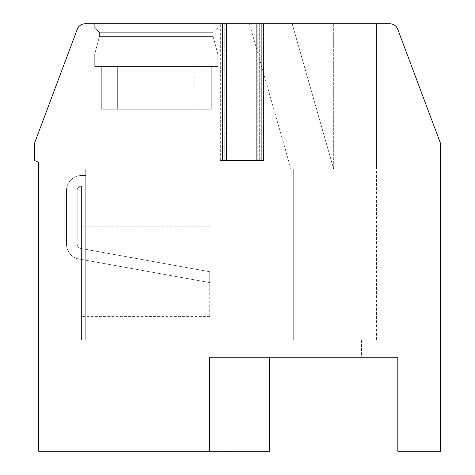 <?xml version="1.0" encoding="UTF-8"?>
<svg xmlns="http://www.w3.org/2000/svg" width="475" height="475" viewBox="0 0 475 475"><rect width="100%" height="100%" fill="white"/><g stroke="black" fill="none" stroke-linecap="round" stroke-linejoin="round"><path stroke-width="0.36" stroke-dasharray="2.38 1.78" d="M256.868 23.75L219.973 23.75L219.973 160.55L220.335 160.55L220.335 23.75L220.335 160.55L226.326 160.55L226.326 23.75L226.326 160.55L226.682 160.55L219.973 160.55L219.973 23.75L226.682 23.75L222.407 23.75L222.407 160.55L261.143 160.55L261.143 23.75L256.868 23.75L257.224 23.75L257.224 160.55L256.868 160.55L261.143 160.55L256.868 160.55L256.868 23.75L257.224 23.75L257.224 160.55L256.868 160.55M222.407 23.75L85.251 23.75A8.55 8.55 0 0 0 77.247 29.296L34.984 142.001A8.55 8.55 0 0 0 34.438 145L34.438 160.55L38.712 162.26L38.712 451.25L209.713 451.25L209.713 357.2L397.812 357.2L397.812 451.25L440.562 451.25L440.562 145A8.55 8.55 0 0 0 440.016 142.001L397.753 29.296A8.55 8.55 0 0 0 389.749 23.75L261.143 23.75M263.215 160.55L257.224 160.55L263.577 160.55L263.215 160.55L263.215 23.75L257.224 23.75L263.215 23.75L263.215 160.55M259.303 160.55L263.577 160.55L263.577 23.75L263.215 23.75L263.577 23.75L263.577 160.55L224.248 160.55L259.303 160.55L259.303 23.75L263.577 23.75L259.303 23.75L259.303 160.55M219.973 160.55L224.248 160.55L219.973 160.55M94.715 23.75L94.715 28.025L94.715 23.75L94.715 28.025L94.715 23.75L217.835 23.75L94.715 23.75L217.835 23.75L94.715 23.75L217.835 23.75L94.715 23.75L217.835 23.75L94.715 23.75L217.835 23.75L94.715 23.75L94.715 28.025L217.835 28.025L213.132 32.3L213.132 36.575L217.835 54.103L217.835 66.5L117.675 66.5L117.675 109.25L101.312 109.25L211.238 109.25L101.312 109.25L211.238 109.25L101.312 109.25L211.238 109.25L101.312 109.25L211.238 109.25L101.312 109.25L211.238 109.25L117.675 109.25L117.675 66.5L217.835 66.5L117.675 66.5L217.835 66.5L217.835 54.103L217.835 66.5L211.238 66.5L211.238 109.25L211.238 66.5L117.675 66.5L117.675 109.25L117.675 66.5L217.835 66.5L117.675 66.5L217.835 66.5L217.835 54.103L217.835 66.5L211.238 66.5L211.238 109.25L211.238 66.5L117.675 66.5L117.675 109.25M333.688 23.75L249.411 23.75L333.688 23.75L249.411 23.75L333.688 23.75L249.411 23.75L333.688 23.75L249.411 23.75L333.688 23.75L249.411 23.75L333.688 23.75L333.688 169.1L374.092 169.1L333.688 169.1L292.161 23.75L333.688 169.1L293.283 169.1C290.16 169.1 290.16 169.1 293.283 169.1C290.16 169.1 290.16 169.1 293.283 169.1L333.688 169.1L293.283 169.1L293.283 340.1C290.16 340.1 290.16 340.1 293.283 340.1C290.16 340.1 290.16 340.1 293.283 340.1L376.438 340.1L293.283 340.1C290.16 340.1 290.16 340.1 293.283 340.1C290.16 340.1 290.16 340.1 293.283 340.1L376.438 340.1L293.283 340.1C290.16 340.1 290.16 340.1 293.283 340.1C290.16 340.1 290.16 340.1 293.283 340.1L357.711 340.1L293.283 340.1C290.16 340.1 290.16 340.1 293.283 340.1C290.16 340.1 290.16 340.1 293.283 340.1L357.711 340.1L293.283 340.1C290.16 340.1 290.16 340.1 293.283 340.1C290.16 340.1 290.16 340.1 293.283 340.1L293.283 169.1L374.092 169.1L374.092 340.1L376.438 340.1L374.092 340.1L374.092 169.1L293.283 169.1L293.283 340.1L293.283 169.1L374.092 169.1L293.283 169.1L374.092 169.1L374.092 340.1L374.092 169.1L333.688 169.1L292.161 23.75L333.688 169.1L293.283 169.1C290.16 169.1 290.16 169.1 293.283 169.1C290.16 169.1 290.16 169.1 293.283 169.1L293.283 340.1L293.283 169.1L374.092 169.1L293.283 169.1L374.092 169.1L374.092 340.1L374.092 169.1L333.688 169.1L292.161 23.75L333.688 169.1L293.283 169.1C290.16 169.1 290.16 169.1 293.283 169.1C290.16 169.1 290.16 169.1 293.283 169.1L293.283 340.1L293.283 169.1L374.092 169.1L293.283 169.1L374.092 169.1L374.092 340.1L374.092 169.1L333.688 169.1L292.161 23.75L333.688 169.1L293.283 169.1C290.16 169.1 290.16 169.1 293.283 169.1C290.16 169.1 290.16 169.1 293.283 169.1L293.283 340.1L293.283 169.1L374.092 169.1L293.283 169.1L374.092 169.1L374.092 340.1L374.092 169.1L333.688 169.1L292.161 23.75L333.688 169.1L333.688 23.75M217.835 23.75L217.835 28.025L94.715 28.025L217.835 28.025L94.715 28.025L99.418 32.3L94.715 28.025L217.835 28.025L217.835 23.75L217.835 28.025L94.715 28.025L217.835 28.025L94.715 28.025L99.418 32.3L94.715 28.025L217.835 28.025L217.835 23.75L217.835 28.025L213.132 32.3L213.132 36.575L217.835 54.103L94.715 54.103L217.835 54.103L94.715 54.103L94.715 66.5L101.312 66.5L101.312 109.25L101.312 66.5L194.875 66.5L194.875 109.25M101.312 66.5L194.875 66.5L94.715 66.5L101.312 66.5L94.715 66.5L94.715 54.103L217.835 54.103L94.715 54.103L217.835 54.103L213.132 36.575L217.835 54.103L94.715 54.103L94.715 66.5L94.715 54.103L217.835 54.103L94.715 54.103L99.418 36.575L213.132 36.575L99.418 36.575L213.132 36.575L213.132 32.3L213.132 36.575L99.418 36.575L94.715 54.103L99.418 36.575L213.132 36.575L99.418 36.575L213.132 36.575L99.418 36.575L94.715 54.103L99.418 36.575L213.132 36.575L99.418 36.575L99.418 32.3L213.132 32.3L99.418 32.3L213.132 32.3L217.835 28.025L213.132 32.3L99.418 32.3L99.418 36.575L99.418 32.3L213.132 32.3L99.418 32.3L213.132 32.3L99.418 32.3L99.418 36.575L99.418 32.3L213.132 32.3L217.835 28.025L94.715 28.025L99.418 32.3L213.132 32.3L213.132 36.575L217.835 54.103L94.715 54.103L94.715 66.5L194.875 66.5L101.312 66.5L101.312 109.25L101.312 66.5L194.875 66.5L94.715 66.5L194.875 66.5L94.715 66.5L101.312 66.5L101.312 109.25M94.715 66.5L194.875 66.5M217.835 66.5L117.675 66.5M211.238 66.5L211.238 109.25M376.438 23.75L376.438 169.1L374.092 169.1L376.438 169.1L374.092 169.1L376.438 169.1L374.092 169.1L376.438 169.1L374.092 169.1L376.438 169.1L374.092 169.1L376.438 169.1L376.438 23.75L376.438 340.1M333.688 357.2L361.475 357.2L333.688 357.2M309.664 340.1L357.711 340.1L309.664 340.1M293.283 169.1C290.16 169.1 290.16 169.1 293.283 169.1C290.16 169.1 290.16 169.1 293.283 169.1M209.713 451.25L209.713 357.2L209.713 451.25L269.562 451.25L269.562 357.2M38.712 451.25L231.088 451.25L231.088 399.95L231.088 451.25L231.088 399.95L231.088 451.25L38.712 451.25L231.088 451.25L38.712 451.25L38.712 399.95L231.088 399.95L38.712 399.95L231.088 399.95L38.712 399.95L38.712 451.25M38.712 340.1L38.712 169.1L38.712 340.1L38.712 169.1L38.712 340.1L38.712 169.1L38.712 340.1L38.712 169.1L38.712 340.1L38.712 169.1L38.712 340.1L85.737 340.1L81.462 340.1L81.462 186.2L81.462 340.1L81.462 186.2L81.462 340.1L81.462 186.2L81.462 340.1L81.462 186.2L81.462 340.1L81.462 186.2L81.462 340.1L85.737 340.1L85.737 186.2L81.462 186.2A4.275 4.275 0 0 0 77.188 190.475A4.275 4.275 0 0 1 81.462 186.2L85.737 186.2L85.737 175.513L81.462 175.513A14.963 14.963 0 0 0 66.5 190.475L66.5 244.233A14.963 14.963 0 0 0 78.802 258.958L209.713 282.595L209.713 271.736L80.702 248.443A4.275 4.275 0 0 1 77.188 244.233L77.188 190.475A4.275 4.275 0 0 1 81.462 186.2L85.737 186.2L85.737 175.513L81.462 175.513A14.963 14.963 0 0 0 66.5 190.475L66.5 244.233A14.963 14.963 0 0 0 78.802 258.958L209.713 282.595L209.713 271.736L80.702 248.443A4.275 4.275 0 0 1 77.188 244.233L77.188 190.475A4.275 4.275 0 0 1 81.462 186.2L85.737 186.2L81.462 186.2L85.737 186.2L85.737 175.513L81.462 175.513A14.963 14.963 0 0 0 66.5 190.475L66.5 244.233A14.963 14.963 0 0 0 78.802 258.958L209.713 282.595L209.713 271.736L80.702 248.443A4.275 4.275 0 0 1 77.188 244.233L77.188 190.475A4.275 4.275 0 0 1 81.462 186.2L85.737 186.2L85.737 175.513L81.462 175.513A14.963 14.963 0 0 0 66.5 190.475L66.5 244.233A14.963 14.963 0 0 0 78.802 258.958L209.713 282.595L209.713 271.736L80.702 248.443A4.275 4.275 0 0 1 77.188 244.233L77.188 190.475A4.275 4.275 0 0 1 81.462 186.2L85.737 186.2L81.462 186.2L85.737 186.2L85.737 175.513L81.462 175.513A14.963 14.963 0 0 0 66.5 190.475L66.5 244.233A14.963 14.963 0 0 0 78.802 258.958L209.713 282.595L209.713 271.736L80.702 248.443A4.275 4.275 0 0 1 77.188 244.233L77.188 190.475A4.275 4.275 0 0 1 81.462 186.2L85.737 186.2L85.737 175.513L81.462 175.513A14.963 14.963 0 0 0 66.5 190.475L66.5 244.233A14.963 14.963 0 0 0 78.802 258.958L209.713 282.595L209.713 271.736L80.702 248.443A4.275 4.275 0 0 1 77.188 244.233L77.188 190.475A4.275 4.275 0 0 1 81.462 186.2L85.737 186.2L81.462 186.2L85.737 186.2L85.737 175.513L81.462 175.513A14.963 14.963 0 0 0 66.5 190.475L66.5 244.233A14.963 14.963 0 0 0 78.802 258.958L209.713 282.595L209.713 271.736L80.702 248.443A4.275 4.275 0 0 1 77.188 244.233L77.188 190.475A4.275 4.275 0 0 1 81.462 186.2L85.737 186.2L85.737 175.513L81.462 175.513A14.963 14.963 0 0 0 66.5 190.475L66.5 244.233A14.963 14.963 0 0 0 78.802 258.958L209.713 282.595L209.713 271.736L80.702 248.443A4.275 4.275 0 0 1 77.188 244.233L77.188 190.475A4.275 4.275 0 0 1 81.462 186.2L85.737 186.2L81.462 186.2L85.737 186.2L85.737 175.513L81.462 175.513A14.963 14.963 0 0 0 66.5 190.475L66.5 244.233A14.963 14.963 0 0 0 78.802 258.958L209.713 282.595L209.713 271.736L80.702 248.443A4.275 4.275 0 0 1 77.188 244.233L77.188 190.475L77.188 244.233A4.275 4.275 0 0 0 80.702 248.443L209.713 271.736L209.713 282.595L78.802 258.958A14.963 14.963 0 0 1 66.5 244.233L66.5 190.475A14.963 14.963 0 0 1 81.462 175.513L85.737 175.513L85.737 186.2L81.462 186.2L85.737 186.2L85.737 340.1L85.737 169.1L85.737 340.1L81.462 340.1L85.737 340.1L85.737 169.1L85.737 340.1L81.462 340.1L85.737 340.1L85.737 169.1L85.737 340.1L81.462 340.1L85.737 340.1L85.737 169.1L85.737 340.1L81.462 340.1L85.737 340.1L85.737 169.1L85.737 340.1L38.712 340.1M81.462 271.7L81.462 316.588L81.462 271.7M209.713 271.7L209.713 316.588L209.713 271.7M38.712 169.1L85.737 169.1L38.712 169.1M224.248 23.75L224.248 160.55L224.248 23.75M290.938 340.1L290.938 169.1L290.938 340.1L290.938 169.1L249.411 23.75L290.938 169.1L290.938 340.1L290.938 169.1L249.411 23.75M361.475 340.1L361.475 357.2M305.9 340.1L305.9 357.2M209.713 316.588L81.462 316.588M209.713 226.812L81.462 226.812M226.682 160.55L226.682 23.75"/><path stroke-width="0.71" d="M256.868 23.75L85.251 23.75A8.55 8.55 0 0 0 77.247 29.296L34.984 142.001A8.55 8.55 0 0 0 34.438 145L34.438 160.55L38.712 162.26L38.712 451.25L209.713 451.25L209.713 357.2L397.812 357.2L397.812 451.25L440.562 451.25L440.562 145A8.55 8.55 0 0 0 440.016 142.001L397.753 29.296A8.55 8.55 0 0 0 389.749 23.75L256.868 23.75L256.868 160.55M209.713 451.25L269.562 451.25L269.562 357.2M222.407 23.75L222.407 160.55L261.143 160.55L261.143 23.75M226.682 23.75L226.682 160.55"/></g></svg>
